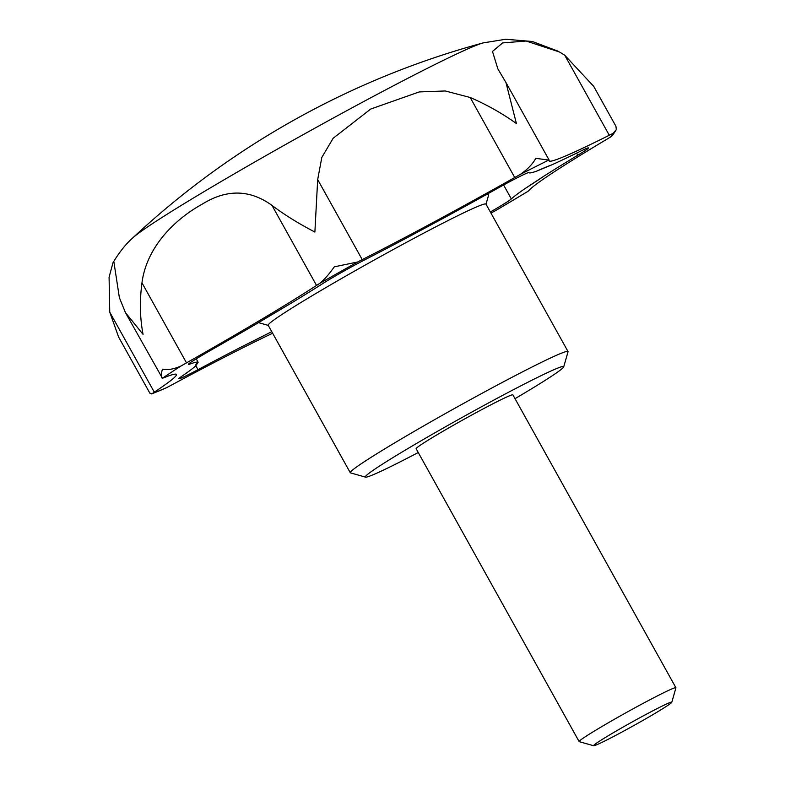 <?xml version="1.0" encoding="UTF-8"?>
<svg xmlns="http://www.w3.org/2000/svg" width="785" height="785" viewBox="0 0 785 785"><rect width="100%" height="100%" fill="white"/><g stroke="black" fill="none" stroke-linecap="round" stroke-linejoin="round"><path stroke-width="1.18" d="M268.264 325.392L259.03 322.772A131.517 5.77 -29.1 0 1 258.795 322.615A131.517 5.77 -29.1 0 1 258.765 322.498L258.795 322.615M418.248 452.523A113.521 4.975 -29.1 0 1 365.535 477.143L350.493 472.874A124.599 5.466 -29.1 0 1 350.277 472.727L268.205 325.284A124.599 5.466 -29.1 0 1 272.572 320.957A124.599 5.466 -29.1 0 1 391.234 250.641A124.599 5.466 -29.1 0 1 485.954 204.09L568.016 351.533A124.599 5.466 -29.1 0 1 568.026 351.798L563.728 366.83A113.521 4.975 -29.1 0 1 559.744 370.53A113.521 4.975 -29.1 0 1 515.029 398.662M350.277 472.727A124.599 5.466 -29.1 0 1 354.634 468.4A124.599 5.466 -29.1 0 1 473.296 398.073A124.599 5.466 -29.1 0 1 568.016 351.533M365.535 477.143A113.521 4.975 -29.1 0 1 369.303 473.061A113.521 4.975 -29.1 0 1 479.576 407.817A113.521 4.975 -29.1 0 1 563.728 366.83M370.716 109.037L419.249 91.924L445.281 90.972L470.195 97.487C486.945 104.778 502.351 113.462 516.412 123.539L505.942 82.484L497.876 68.923L492.489 51.437L502.645 42.91L526.156 41.026L559.548 52.026L564.739 55.225L593.715 86.37L615.921 126.277L616.353 129.603L612.987 133.44A34.609 1.521 150.9 0 0 609.288 135.255A221.507 9.714 -29.1 0 1 549.068 160.896A221.507 9.714 -29.1 0 1 549.127 160.209A34.609 1.521 150.9 0 0 549.137 160.101A34.609 1.521 150.9 0 0 548.803 160.061L535.792 158.354C532.495 164.222 527.353 169.57 520.367 174.378A34.609 1.521 150.9 0 0 514.744 177.518A221.507 9.714 -29.1 0 1 362.228 259.629A34.609 1.521 150.9 0 0 357.626 261.994L334.263 266.851C329.249 274.024 324.44 279.509 319.848 283.326A34.609 1.521 150.9 0 0 316.532 285.426A221.507 9.714 -29.1 0 1 186.506 362.866A34.609 1.521 150.9 0 0 181.1 365.957C173.868 369.176 167.647 370.255 162.436 369.176C160.876 374.69 160.876 377.713 162.426 378.242A34.609 1.521 150.9 0 0 163.928 377.722A221.507 9.714 -29.1 0 1 176.439 374.445A221.507 9.714 -29.1 0 1 154.292 392.176A34.609 1.521 150.9 0 0 152.153 393.658L149.827 393.138L118.604 337.03L109.753 312.145L109.076 277.242L113.001 262.681L113.933 262.151L119.379 297.692L125.443 312.607L143.056 334.361C139.936 318.102 139.573 300.93 141.967 282.835C146.785 245.705 176.488 218.299 202.294 204.11C226.679 188.979 249.905 189.411 271.993 205.395C284.337 214.717 298.634 223.597 314.883 232.036L317.68 179.598L321.821 157.422L333.144 138.278L370.716 109.037M358.765 104.209A203.747 8.929 -29.1 0 1 483.266 42.881A830.658 830.658 0 0 0 132.606 238.051A203.747 8.929 -29.1 0 1 358.765 104.209M151.662 393.933L166.646 387.653A34.609 1.521 150.9 0 0 171.827 384.895A221.507 9.714 -29.1 0 1 272.64 333.252M125.443 312.607L162.426 378.242A269.962 11.834 -29.1 0 1 181.1 365.957M527.589 191.56L527.962 191.334A34.609 1.521 150.9 0 0 528.972 190.451A221.507 9.714 -29.1 0 1 606.481 139.465A34.609 1.521 150.9 0 0 610.671 136.914L612.712 135.275M443.486 218.132L446.528 216.513A221.507 9.714 150.9 0 0 496.385 188.989A34.609 1.521 -29.1 0 1 528.874 172.631A221.507 9.714 150.9 0 0 536.734 171.101L551.492 164.978A221.507 9.714 150.9 0 0 580.439 151.24A34.609 1.521 -29.1 0 1 588.495 147.904A34.609 1.521 -29.1 0 1 577.789 155.214A221.507 9.714 150.9 0 0 544.133 176.017L525.116 188.528A221.507 9.714 150.9 0 0 511.349 198.929A34.609 1.521 -29.1 0 1 490.35 211.989M593.656 745.75L579.242 741.658A55.382 2.424 -29.1 0 1 579.144 741.589A55.382 2.424 -29.1 0 1 581.077 739.666A55.382 2.424 -29.1 0 1 633.819 708.413A55.382 2.424 -29.1 0 1 675.914 687.729A55.382 2.424 -29.1 0 1 675.924 687.846L671.803 702.261A44.755 1.962 -29.1 0 1 670.233 703.713A44.755 1.962 -29.1 0 1 628.461 728.509A44.755 1.962 -29.1 0 1 593.656 745.75A44.755 1.962 -29.1 0 1 595.148 744.141A44.755 1.962 -29.1 0 1 638.627 718.412A44.755 1.962 -29.1 0 1 671.803 702.261M579.144 741.589L416.138 448.726A55.382 2.424 -29.1 0 1 418.081 446.802A55.382 2.424 -29.1 0 1 470.814 415.55A55.382 2.424 -29.1 0 1 512.909 394.865L675.914 687.729M271.757 331.672A221.507 9.714 150.9 0 0 270.697 332.192L241.751 346.764A221.507 9.714 150.9 0 0 198.016 369.666A34.609 1.521 -29.1 0 1 178.833 378.743A34.609 1.521 -29.1 0 1 181.453 376.535A221.507 9.714 150.9 0 0 195.779 365.839L198.134 362.297A221.507 9.714 150.9 0 0 189.715 364.152A34.609 1.521 -29.1 0 1 188.38 364.417A34.609 1.521 -29.1 0 1 211.047 350.11A221.507 9.714 150.9 0 0 257.372 323.322L260.473 321.448M196.25 358.843L198.134 362.297A207.662 9.106 -29.1 0 0 195.779 365.839M286.79 305.787L289.272 304.325A221.507 9.714 150.9 0 0 322.498 283.738A34.609 1.521 -29.1 0 1 365.663 259.364A221.507 9.714 150.9 0 0 409.113 236.658L411.801 235.196M490.959 213.088A221.507 9.714 -29.1 0 1 491.086 213.02A34.609 1.521 150.9 0 0 496.64 209.987L497.719 209.35M485.552 195.033A131.517 5.77 -29.1 0 1 488.633 194.68A131.517 5.77 -29.1 0 1 488.653 194.965L486.013 204.198M316.532 285.426L271.993 205.395M514.744 177.518L470.195 97.487M609.288 135.255L564.739 55.225M409.113 236.658A207.662 9.106 -29.1 0 1 428.119 226.365A207.662 9.106 -29.1 0 1 446.528 216.513M198.016 369.666L195.848 365.771M189.715 364.152L189.313 363.426M511.349 198.929L503.607 184.995M577.789 155.214L576.612 153.114M270.697 332.192A207.662 9.106 -29.1 0 1 241.751 346.764M257.372 323.322A207.662 9.106 -29.1 0 1 289.272 304.325M536.734 171.101A207.662 9.106 -29.1 0 1 551.492 164.978M544.133 176.017A207.662 9.106 -29.1 0 1 525.116 188.528M362.228 259.629L317.68 179.598M186.506 362.866L141.967 282.835M154.292 392.176L109.753 312.145M166.646 387.653A269.962 11.834 -29.1 0 1 152.153 393.658M319.848 283.326A269.962 11.834 -29.1 0 1 357.626 261.994M520.367 174.378A269.962 11.834 -29.1 0 1 548.803 160.061M527.962 191.334A269.962 11.834 -29.1 0 1 496.64 209.987M612.987 133.44A269.962 11.834 -29.1 0 1 610.671 136.914M558.007 51.162L532.367 41.497L505.726 39.25L483.266 42.881M410.369 235.981L445.105 217.278M258.873 322.429L288.124 305.012M505.942 82.484L549.137 160.101M132.606 238.051C125.904 243.949 119.369 252.152 113.001 262.681M527.795 191.452L497.18 209.683M612.535 135.442L616.353 129.603M488.054 193.64L488.633 194.68"/></g></svg>
